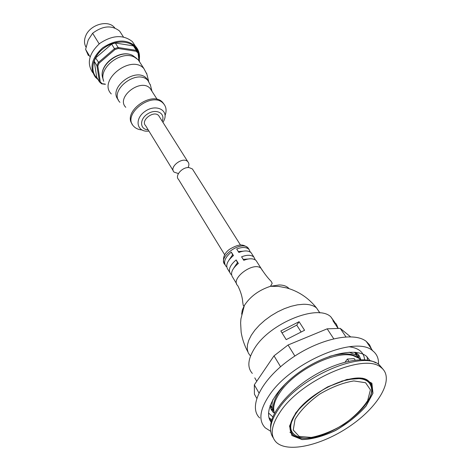 <?xml version="1.0" encoding="UTF-8"?>
<svg xmlns="http://www.w3.org/2000/svg" width="471" height="471" viewBox="0 0 471 471"><rect width="100%" height="100%" fill="white"/><g stroke="black" fill="none" stroke-linecap="round" stroke-linejoin="round"><path stroke-width="0.71" d="M159.557 116.991L158.668 115.589C153.811 109.979 140.199 120.488 145.61 125.651L173.228 170.749M188.029 167.582C189.26 165.186 189.177 163.213 187.788 161.665C182.948 156.178 168.63 167.093 174.064 172.115L178.415 173.564M94.188 61.148L95.607 57.951L111.645 44.15L114.488 48.666L118.156 47.5L118.28 48.489L115.006 49.532L114.488 48.666L98.362 62.519L96.926 65.722L94.188 61.148L96.732 77.309L99.446 81.895L100.299 81.972L97.833 66.034L96.926 65.722L99.446 81.895L101.636 83.832L105.416 84.327M95.607 57.951L99.11 63.173L97.833 66.034M100.299 81.972L102.254 83.703L101.636 83.832M105.239 84.097L102.254 83.703M138.085 53.117L136.207 51.292L136.349 50.362L138.45 52.405L138.085 53.117L138.951 60.618M118.28 48.489L136.207 51.292M99.11 63.173L115.006 49.532M133.434 45.893L136.349 50.362L118.156 47.5L115.295 42.996L133.434 45.893L135.577 48.33M139.475 61.33L138.45 52.405L135.53 47.942M111.645 44.15L115.295 42.996M92.752 72.693C86.499 63.344 88.848 53.582 99.787 43.414C112.434 35.025 123.302 34.43 132.398 41.636L135.407 46.176M90.073 56.873L85.604 49.39L88.236 39.947L92.622 33.258L99.181 43.903M86.034 47.159C84.109 43.809 84.009 40.029 85.728 35.82C89.99 24.757 107.665 19.552 114.235 27.283L114.847 27.983M88.43 55.637L85.604 49.39M92.622 33.258C102.843 25.646 111.845 24.928 119.628 31.11L122.06 34.86M140.611 63.497L138.191 59.758L134.582 57.203C121.241 49.802 97.868 68.142 103.744 81.289M146.87 74.177L143.885 68.542C131.185 53.971 97.538 80.306 111.28 93.923M148.412 81.047L146.64 78.492C136.125 66.329 107.529 87.889 118.298 99.781M150.461 85.269L147.965 80.553C137.173 68.148 108.165 90.773 119.928 102.319M151.88 91.139L150.137 88.424C140.829 77.703 115.578 97.356 125.775 107.306M164.191 104.432L162.648 102.372C152.109 90.22 122.272 111.821 132.304 124.267M165.068 115.472C166.846 110.65 166.269 106.64 163.343 103.449C152.227 90.791 121.565 114.559 133.717 126.31C135.689 128.412 138.386 129.625 141.818 129.937M282.011 332.885L296.748 325.137L300.945 331.731M314.322 437.106C304.46 439.178 297.336 438.371 292.944 434.686L290.801 431.777M370.494 383.17C373.527 388.292 372.096 395.087 366.202 403.553M370.907 386.108L370.447 384.872C368.163 380.168 362.682 378.078 354.009 378.596L341.663 381.11M300.421 407.539C288.429 422.31 287.569 432.001 297.843 436.605C321.316 446.785 380.851 404.689 370.447 384.872M296.748 325.137L299.079 321.705L304.566 330.271L286.197 339.632L280.828 330.978L299.079 321.705M231.508 274.723L230.755 274.11C227.876 270.16 229.671 265.432 236.159 259.927L237.461 262.606L233.946 267.793M237.461 262.606L238.102 263.636M236.159 259.927L238.344 263.454C231.832 268.965 230.019 273.692 232.898 277.631L236.636 283.795M257.325 262.477L256.059 260.481C253.321 258.273 249.236 258.22 243.784 260.322L241.588 256.813C247.022 254.717 251.102 254.782 253.84 257.001L255.317 259.91M248.023 259.032L243.201 259.391M226.71 266.863L225.992 266.268C223.095 262.288 224.867 257.56 231.296 252.085L232.609 254.77L229.177 259.768M232.609 254.77L233.21 255.741M231.296 252.085L233.451 255.559C226.993 261.046 225.209 265.774 228.099 269.742L229.565 272.15M252.362 254.687L251.084 252.686C248.352 250.454 244.272 250.378 238.856 252.456L236.689 248.994C242.094 246.922 246.162 247.01 248.9 249.253L250.384 252.132M242.936 251.214L238.314 251.585M224.691 254.793L178.562 179.463C174.447 175.795 182.454 166.734 189.112 167.594L192.392 168.954L193.263 170.331M289.9 432.172L292.097 433.803M274.499 413.314L274.181 412.378C272.691 406.891 274.693 400.15 280.18 392.155C294.658 370.312 335.387 350.136 353.197 355.64L359.243 358.431L360.651 359.72M334.575 322.017L330.83 316.842C317.801 303.807 270.036 323.041 254.634 348.204C247.799 359.12 247.04 367.521 252.338 373.415M338.096 328.44L332.92 320.71L336.347 324.083L338.178 328.434M254.787 377.866L256.748 381.269M272.197 407.721L270.219 405.225M355.275 352.308L356.747 355.511M383.194 369.435L379.273 364.842C363.312 349.706 300.015 376.594 278.85 408.569C270.26 421.162 268.393 430.918 273.251 437.836M273.934 411.348L273.798 410.8C272.326 405.354 274.299 398.672 279.727 390.747L285.314 383.877M329.459 356.417C338.519 353.792 346.032 353.197 352.002 354.628L358.013 357.407L356.606 355.305L359.455 358.596M359.45 358.731L360.25 359.732M355.222 360.127L354.227 358.637L347.357 359.049L345.096 362.117M348.793 361.228L347.357 359.049M280.516 411.436C271.119 425.307 269.724 435.604 276.336 442.334C288.293 453.602 323.948 444.724 351.79 424.842C379.832 405.16 394.916 377.836 381.116 367.545C365.19 352.467 301.776 379.467 280.516 411.436M295.682 412.996L289.53 426.096L291.926 435.528L302.011 439.584C311.92 439.355 323.106 436.329 335.564 430.506C347.757 423.4 357.919 415.257 366.061 406.079L372.955 393.25L371.896 383.259L362.717 378.225L346.98 379.42L327.822 386.803C314.646 394.474 303.93 403.2 295.682 412.996M270.625 428.221C269.4 414.645 286.739 392.437 311.643 376.988C336.506 361.475 364.095 355.735 375.734 362.835M256.736 398.26L254.422 394.186L254.322 384.836L258.944 392.908M280.569 366.738L274.01 355.84L254.322 384.836M294.875 356.023L288.058 345.002L274.01 355.84M371.519 349.076L369.547 344.831L366.244 341.387C353.527 331.101 317.719 339.144 289.312 359.85C260.757 380.421 248.058 407.227 259.709 417.954M270.654 408.333L273.533 412.784L271.184 409.605L270.06 405.666M355.746 352.355L359.102 355.546L360.88 359.714M271.149 422.069C262.736 411.884 275.453 388.716 300.404 371.425C325.243 354.021 355.499 347.398 366.297 356.111L369.976 360.586M270.719 431.324L265.25 427.827C258.349 420.674 259.651 409.9 269.147 395.51C290.654 362.258 355.946 334.793 372.702 350.801C376.888 354.057 378.808 358.549 378.472 364.289M350.495 336.771L340.233 328.364L327.168 328.829L288.058 345.002M345.932 336.853L340.233 328.364M333.709 338.726L327.168 328.829M139.075 57.856L138.498 52.852M138.397 52.505C135.236 41.636 118.739 38.481 105.893 46.759C92.917 54.83 88.825 71.009 97.403 78.445M98.133 79.676L95.436 77.232C89.184 67.889 91.557 58.116 102.56 47.907C115.271 39.476 126.181 38.858 135.283 46.046L137.803 49.532M136.69 58.457L132.804 55.554C119.899 48.389 97.35 66.093 103.031 78.822L103.308 79.787M162.954 122.378L164.026 120.364C169.03 109.996 155.766 103.543 144.927 111.462C133.876 119.104 136.943 132.757 148.924 131.068M162.165 121.118C165.715 113.364 156.29 108.336 147.865 113.735C139.298 118.904 139.64 129.584 148.165 129.825M224.897 264.59C217.378 257.284 240.922 240.151 247.993 247.828L249.153 249.506M262.488 270.69L261.158 268.494C253.975 260.834 229.654 278.856 237.82 285.738C240.775 291.714 242.412 297.183 242.73 302.158L243.224 305.42L243.631 305.773L244.337 305.532L242.306 310.036L241.652 314.186M289.059 288.635C286.963 286.227 283.63 285.008 279.056 284.967L270.495 286.291C258.915 290.095 250.195 296.506 244.337 305.532L240.905 318.932L240.622 322.912L241.14 332.185C242.259 339.043 244.478 345.549 247.781 351.702M319.897 312.903L316.541 307.952C313.509 305.443 309.153 304.213 303.477 304.266L297.507 304.825L291.06 306.315L284.343 308.682L277.602 311.861L271.072 315.741L264.973 320.18L259.527 325.025L254.911 330.106L251.29 335.246L248.765 340.268L247.416 345.002L247.269 349.294L248.305 353.014L250.478 356.047M274.016 411.748C271.891 408.622 271.49 404.613 272.821 399.72M349.188 352.208L356.606 355.305L354.557 352.249M290.76 431.689L292.956 434.704C297.46 438.466 304.796 439.225 314.964 436.982M365.855 404.059C373.162 393.679 373.998 385.961 368.369 380.915C357.624 370.471 311.861 389.641 296.206 412.673C289.229 422.787 288.14 430.135 292.956 434.704L292.944 434.686M295.817 412.979L289.694 426.031L292.073 435.428L302.123 439.472C311.996 439.243 323.135 436.228 335.552 430.429C347.698 423.347 357.825 415.234 365.938 406.09L372.802 393.309L371.743 383.359L362.599 378.348L346.921 379.538L327.84 386.891C314.71 394.527 304.036 403.223 295.817 412.979M358.767 357.524L357.872 354.068M270.648 408.31L273.839 410.953M272.839 408.84L270.083 405.878M355.923 352.473L357.283 355.876M367.704 360.138L366.974 356.671M268.965 417.647L271.749 419.832M272.821 416.888L268.494 412.949M349.541 346.833C358.955 348.122 363.971 352.443 364.595 359.797M353.827 380.933L365.59 382.735L370.424 389.823L367.668 400.597C362.217 408.934 354.239 416.876 343.724 424.43C332.491 431.065 321.669 435.398 311.249 437.429L299.144 436.393L293.256 430.029L295.034 419.396C300.204 410.736 308.387 402.328 319.597 394.174C331.672 387.091 343.082 382.676 353.827 380.933M187.788 161.665L158.668 115.589M139.281 59.652C140.058 54.271 138.727 49.738 135.283 46.046L132.398 41.636M137.691 51.569L134.777 47.106M114.636 27.907L114.235 27.283M123.414 36.95L119.628 31.11M134.582 57.203L132.804 55.554C119.64 48.172 97.326 65.699 103.031 78.822M138.191 59.758L143.885 68.542M148.671 81.365L146.634 73.246M146.64 78.492L147.965 80.553M151.968 91.28L150.255 84.468M150.137 88.424L157.179 99.405M162.648 102.372L163.343 103.449M240.516 245.097L192.392 168.954M224.102 263.342C222.453 257.925 224.261 253.239 229.542 249.283C239.58 243.448 242.965 244.178 247.993 247.828L248.9 249.253M251.084 252.686L253.84 257.001M256.059 260.481L261.158 268.494C264.749 274.022 268.064 278.279 271.108 281.264L272.203 283.277L270.495 286.291L278.567 286.409L286.639 287.916C298.62 291.313 308.587 297.99 316.541 307.952L319.821 312.891M359.243 358.431L360.121 359.732M330.83 316.842L333.921 321.452M352.002 354.628L353.197 355.64M379.273 364.842L381.116 367.545M268.959 417.63L271.284 421.498M372.702 350.801L366.244 341.387"/></g></svg>
